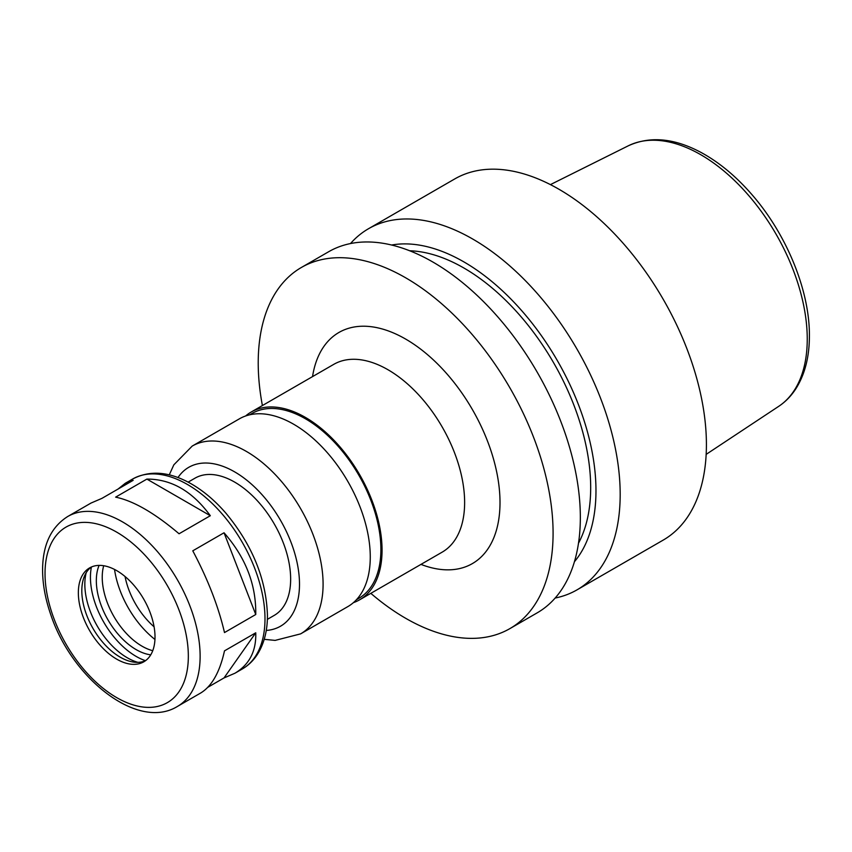 <?xml version="1.0" encoding="UTF-8"?>
<svg xmlns="http://www.w3.org/2000/svg" width="852" height="852" viewBox="0 0 852 852"><rect width="100%" height="100%" fill="white"/><g stroke="black" fill="none" stroke-linecap="round" stroke-linejoin="round"><path stroke-width="1.28" d="M224.491 632.567C218.431 606.507 207.856 579.264 192.776 550.818L224.033 532.777C245.653 557.442 256.228 584.685 255.749 614.516L224.491 632.567M177.418 706.446A109.674 63.325 -120 0 0 200.124 656.242A109.674 63.325 -120 0 0 152.252 545.876A109.674 63.325 -120 0 0 67.745 516.493C51.45 526.824 43.069 544.098 42.6 568.327C42.408 582.938 45.103 598.285 50.673 614.377C71.706 678.416 137.662 730.931 177.418 706.446L200.678 693.017C211.818 686.243 219.763 672.196 224.491 650.853L255.749 632.802C256.335 651.077 249.402 664.549 234.95 673.229L224.033 677.926L207.877 687.255M118.077 489.037L125.276 483.276L133.178 480.326L101.921 498.367L91.004 503.063L67.745 516.493M224.033 532.777L255.749 614.516M255.749 632.802L224.033 677.926M179.058 533.767C154.649 513.074 133.508 500.859 115.627 497.142L146.885 479.09C171.305 479.037 192.445 491.253 210.316 515.716L179.058 533.767M146.885 479.09L210.316 515.716M370.812 593.343A208.506 120.377 -120 0 0 509.901 628.606L537.165 612.865A208.506 120.377 -120 0 0 580.34 517.42A208.506 120.377 -120 0 0 489.336 307.593A208.506 120.377 -120 0 0 328.659 251.734L301.395 267.464A208.506 120.377 -120 0 0 262.395 405.552M509.901 628.606A208.506 120.377 -120 0 0 553.086 533.16A208.506 120.377 -120 0 0 462.072 323.334A208.506 120.377 -120 0 0 301.395 267.464M353.388 602.662A108.417 62.601 -120 0 0 359.608 599.819A108.417 62.601 -120 0 0 382.058 550.179A108.417 62.601 -120 0 0 334.729 441.07A108.417 62.601 -120 0 0 251.18 412.027A108.417 62.601 -120 0 0 245.61 415.989M356.445 599.712L358.767 598.37A106.756 61.632 -120 0 0 380.887 549.497A106.756 61.632 -120 0 0 334.282 442.071A106.756 61.632 -120 0 0 252.022 413.465L249.7 414.807M264.216 639.33L275.132 640.395L300.628 633.867L347.808 606.624A108.417 62.601 -120 0 0 370.269 556.995A108.417 62.601 -120 0 0 322.94 447.875A108.417 62.601 -120 0 0 239.391 418.833L192.211 446.075L173.84 464.83L169.26 474.873M267.368 619.361L274.238 615.389A79.236 45.742 -120 0 0 290.649 579.126A79.236 45.742 -120 0 0 256.069 499.389A79.236 45.742 -120 0 0 195.012 478.164L188.132 482.136M155.011 637.008A54.208 31.3 -120 0 0 131.346 582.448A54.208 31.3 -120 0 0 89.577 567.922A54.208 31.3 -120 0 0 89.577 630.523A54.208 31.3 -120 0 0 143.786 661.823A54.208 31.3 -120 0 0 155.011 637.008M91.366 567.017A54.208 31.3 -120 0 0 84.337 576.399A54.208 31.3 -120 0 0 93.038 628.52A54.208 31.3 -120 0 0 133.828 662.121A54.208 31.3 -120 0 0 145.458 660.726M86.19 572.736A60.045 34.666 -120 0 0 137.928 662.355M91.409 567.006A64.635 37.318 -120 0 0 145.5 660.694M99.109 565.387A56.296 32.504 -120 0 0 107.991 619.883A56.296 32.504 -120 0 0 150.751 654.826M103.699 565.728A56.296 32.504 -120 0 0 113.891 616.486A56.296 32.504 -120 0 0 152.753 650.683M114.53 569.434A70.886 40.928 -120 0 0 154.957 639.458M125.052 576.516A56.583 32.674 -120 0 0 154.084 626.795M555.163 598.04A208.506 120.377 -120 0 0 576.996 589.872L663.229 540.083A208.506 120.377 -120 0 0 706.414 444.637A208.506 120.377 -120 0 0 615.4 234.801A208.506 120.377 -120 0 0 454.734 178.941L368.501 228.73A208.506 120.377 -120 0 0 350.502 243.555M576.996 589.872A208.506 120.377 -120 0 0 620.181 494.416A208.506 120.377 -120 0 0 529.167 284.589A208.506 120.377 -120 0 0 368.501 228.73M574.44 561.713A186.801 107.853 -120 0 0 595.974 490.677A186.801 107.853 -120 0 0 526.728 316.55A186.801 107.853 -120 0 0 391.6 245.025M578.497 543.203A179.314 103.529 -120 0 0 590.681 487.621A179.314 103.529 -120 0 0 409.663 250.765M420.963 564.386A133.444 77.042 -120 0 0 500.007 502.51A133.444 77.042 -120 0 0 413.337 343.878A133.444 77.042 -120 0 0 312.546 376.595M359.608 599.819L442.167 552.149A108.417 62.601 -120 0 0 464.628 502.51A108.417 62.601 -120 0 0 417.299 393.4A108.417 62.601 -120 0 0 333.75 364.358L251.18 412.027M300.628 633.867A108.417 62.601 -120 0 0 323.089 584.227A108.417 62.601 -120 0 0 275.76 475.118A108.417 62.601 -120 0 0 192.211 446.075M266.25 630.437A91.739 52.962 -120 0 0 299.499 584.227A91.739 52.962 -120 0 0 250.967 483.712A91.739 52.962 -120 0 0 177.983 477.557M264.993 618.786A109.674 63.325 -120 0 0 217.122 508.42A109.674 63.325 -120 0 0 132.614 479.037C149.707 470.091 168.866 471.475 190.081 483.18C202.829 490.326 214.779 500.326 225.918 513.202C252.426 545.227 266.261 579.285 267.443 615.389C267.464 630.214 264.333 642.866 258.06 653.356C253.981 660.023 248.72 665.242 242.287 668.99A109.674 63.325 -120 0 0 264.993 618.786M188.335 656.242A101.335 58.5 -120 0 0 80.855 522.532A101.335 58.5 -120 0 0 80.855 665.838A101.335 58.5 -120 0 0 188.335 656.242M807.249 339.075A150.516 86.904 -120 0 0 743.274 189.453A150.516 86.904 -120 0 0 628.265 145.82C650.076 135.819 674.507 138.12 701.547 152.721C719.173 162.391 735.766 176.119 751.326 193.926C786.353 233.672 809.762 290.457 809.4 335.848C809.411 356.424 805.055 373.815 796.343 388.001C791.614 395.552 785.725 401.675 778.685 406.361A150.516 86.904 -120 0 0 807.249 339.075M132.614 479.037L125.276 483.276M242.287 668.99L234.95 673.229M628.265 145.82L550.424 184.618M778.685 406.361L706.17 454.372"/></g></svg>
